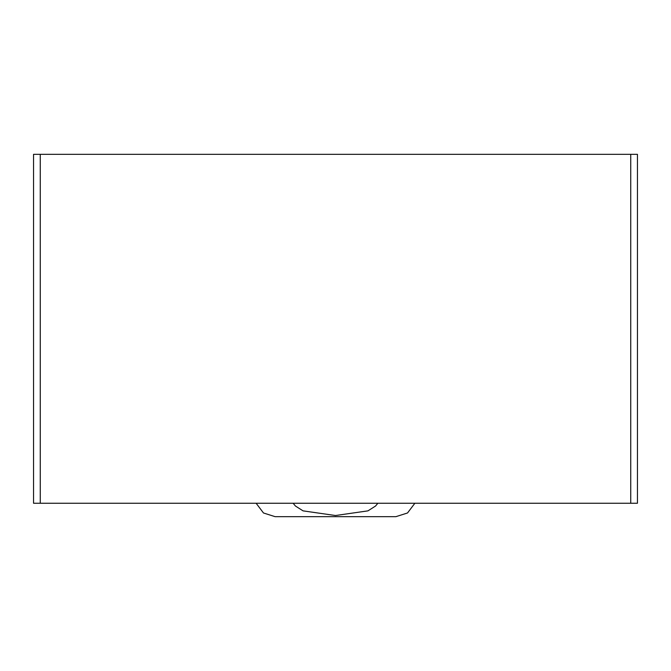 <?xml version="1.0" encoding="UTF-8"?>
<svg xmlns="http://www.w3.org/2000/svg" width="671" height="671" viewBox="0 0 671 671"><rect width="100%" height="100%" fill="white"/><g stroke="black" fill="none" stroke-linecap="round" stroke-linejoin="round"><path stroke-width="1.01" d="M40.26 154.33L33.55 154.33L33.55 503.25L637.45 503.25L637.45 154.33L40.26 154.33L40.26 503.25M377.874 503.25L375.534 506.043L367.934 510.866L335.5 515.521L303.066 510.866L295.466 506.043L293.126 503.25M414.871 503.25L407.515 512.98L395.89 516.67L275.11 516.67L263.485 512.98L256.129 503.25M630.74 503.25L630.74 154.33"/></g></svg>
